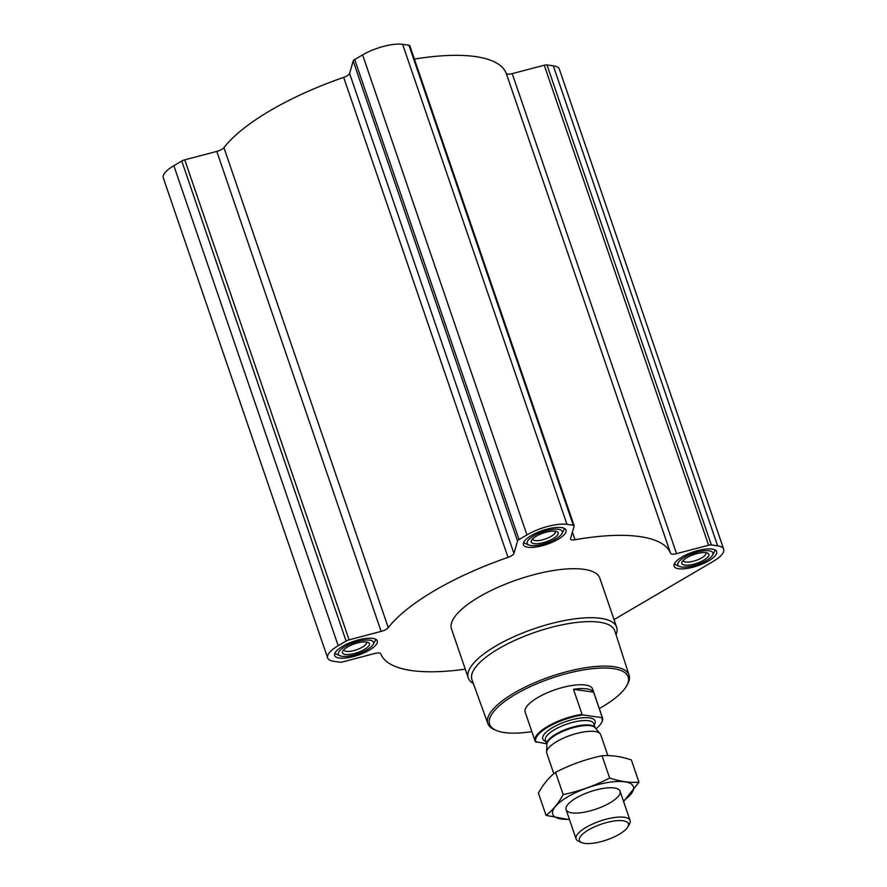 <?xml version="1.0" encoding="UTF-8"?>
<svg xmlns="http://www.w3.org/2000/svg" width="887" height="887" viewBox="0 0 887 887"><rect width="100%" height="100%" fill="white"/><g stroke="black" fill="none" stroke-linecap="round" stroke-linejoin="round"><path stroke-width="1.33" d="M614.037 619.614L713.148 561.438A29.936 9.646 161.1 0 0 723.692 549.208A29.936 9.646 161.1 0 0 717.638 545.827L711.33 544.928A4.28 1.375 161.1 0 0 708.602 545.217L676.559 553.654L512.22 73.643A7.129 2.295 161.1 0 1 506.244 73.355A153.373 49.428 161.1 0 0 414.395 59.096M676.559 553.654A7.129 2.295 161.1 0 1 670.583 553.355A153.373 49.428 161.1 0 0 575.009 539.74A7.129 2.295 161.1 0 1 570.563 539.074A7.129 2.295 161.1 0 1 570.563 538.542L574.155 526.058A4.28 1.375 161.1 0 0 574.155 525.736A4.28 1.375 161.1 0 0 573.29 525.259L566.981 524.361A29.936 9.646 161.1 0 0 526.945 534.894L519.039 539.54A4.28 1.375 161.1 0 0 517.531 540.959L513.939 553.455A7.129 2.295 161.1 0 1 508.018 557.369A153.373 49.428 161.1 0 0 388.273 627.663A7.129 2.295 161.1 0 1 381.133 631.411L216.794 151.4L184.751 159.837A4.28 1.375 161.1 0 0 181.757 161.057L173.852 165.692A29.936 9.646 161.1 0 0 163.308 177.921L327.647 657.932A29.936 9.646 161.1 0 0 333.7 661.303L340.009 662.201A4.28 1.375 161.1 0 0 342.737 661.913L374.78 653.475A7.129 2.295 161.1 0 1 380.756 653.774A153.373 49.428 161.1 0 0 465.265 669.153M216.794 151.4A7.129 2.295 161.1 0 0 223.934 147.652A153.373 49.428 161.1 0 1 343.668 77.369A7.129 2.295 161.1 0 0 349.589 73.444L353.192 60.959A4.28 1.375 161.1 0 1 354.7 59.529L362.606 54.894A29.936 9.646 161.1 0 1 402.643 44.35L408.951 45.248A4.28 1.375 161.1 0 1 409.816 45.736A4.28 1.375 161.1 0 1 409.816 46.057M723.692 549.208L559.353 69.197A29.936 9.646 161.1 0 0 553.3 65.826L546.991 64.917A4.28 1.375 161.1 0 0 544.263 65.217L512.22 73.643M712.128 549.064A22.519 7.262 -18.9 0 1 716.674 551.603A22.519 7.262 -18.9 0 1 697.725 565.762A22.519 7.262 -18.9 0 1 674.065 566.194A22.519 7.262 -18.9 0 1 687.192 554.331A22.519 7.262 -18.9 0 1 712.128 549.064M561.471 527.588A22.519 7.262 -18.9 0 1 566.028 530.138A22.519 7.262 -18.9 0 1 547.068 544.296A22.519 7.262 -18.9 0 1 523.408 544.718A22.519 7.262 -18.9 0 1 536.535 532.865A22.519 7.262 -18.9 0 1 561.471 527.588M372.728 638.396A22.519 7.262 -18.9 0 1 377.274 640.935A22.519 7.262 -18.9 0 1 358.326 655.094A22.519 7.262 -18.9 0 1 334.665 655.526A22.519 7.262 -18.9 0 1 347.782 643.663A22.519 7.262 -18.9 0 1 372.728 638.396M473.336 683.544A78.4 25.268 -18.9 0 1 468.281 677.978L451.505 628.961A78.4 25.268 -18.9 0 1 497.175 587.671A78.4 25.268 -18.9 0 1 583.99 569.332A78.4 25.268 -18.9 0 1 599.845 578.169L616.631 627.198A78.4 25.268 -18.9 0 1 616.044 634.682M381.133 631.411L349.101 639.849A4.28 1.375 161.1 0 0 346.107 641.057L338.202 645.703A29.936 9.646 161.1 0 0 327.647 657.932M531.856 731.631A73.211 23.594 -18.9 0 1 496.365 730.489A73.211 23.594 -18.9 0 1 521.556 690.973A73.211 23.594 -18.9 0 1 613.349 668.621A73.211 23.594 -18.9 0 1 626.621 685.895A73.211 23.594 -18.9 0 1 599.279 708.547M546.714 743.805L535.393 741.698A35.635 11.487 -18.9 0 1 535.049 740.978L525.171 712.128A35.635 11.487 -18.9 0 1 545.937 693.368A35.635 11.487 -18.9 0 1 585.398 685.03A35.635 11.487 -18.9 0 1 592.605 689.044L602.484 717.893A35.635 11.487 -18.9 0 1 601.73 722.284L601.386 722.905A35.07 11.298 -18.9 0 1 595.942 728.737M496.365 730.489L494.713 729.79A74.641 24.049 -18.9 0 1 487.883 723.626A74.641 24.049 -18.9 0 1 531.136 684.265A74.641 24.049 -18.9 0 1 613.97 666.714A74.641 24.049 -18.9 0 1 629.105 675.273A74.641 24.049 -18.9 0 1 627.497 684.332L626.621 685.895M487.883 723.626L471.973 679.775A75.495 24.326 -18.9 0 1 515.713 639.971A75.495 24.326 -18.9 0 1 599.512 622.219A75.495 24.326 -18.9 0 1 614.813 630.868L629.105 675.273M468.281 677.978A78.4 25.268 -18.9 0 1 513.961 636.689A78.4 25.268 -18.9 0 1 600.776 618.35A78.4 25.268 -18.9 0 1 616.631 627.198M709.156 550.805A18.527 5.976 -18.9 0 1 712.516 555.184A18.527 5.976 -18.9 0 1 697.304 564.553A18.527 5.976 -18.9 0 1 679.542 566.471A18.527 5.976 -18.9 0 1 685.917 556.471A18.527 5.976 -18.9 0 1 709.156 550.805M705.974 552.679A14.259 4.59 -18.9 0 1 707.549 553.078A14.259 4.59 -18.9 0 1 696.86 563.245A14.259 4.59 -18.9 0 1 682.181 561.759A14.259 4.59 -18.9 0 1 692.437 555.074A14.259 4.59 -18.9 0 1 705.974 552.679M714.822 549.796A21.377 6.885 -18.9 0 1 714.279 552.058L712.516 555.184M679.542 566.471L676.238 565.074A21.377 6.885 -18.9 0 1 674.43 563.622M558.5 529.339A18.527 5.976 -18.9 0 1 561.859 533.708A18.527 5.976 -18.9 0 1 546.647 543.077A18.527 5.976 -18.9 0 1 528.896 544.995A18.527 5.976 -18.9 0 1 535.271 534.994A18.527 5.976 -18.9 0 1 558.5 529.339M555.317 531.202A14.259 4.59 -18.9 0 1 556.892 531.612A14.259 4.59 -18.9 0 1 546.204 541.769A14.259 4.59 -18.9 0 1 531.535 540.294A14.259 4.59 -18.9 0 1 541.78 533.608A14.259 4.59 -18.9 0 1 555.317 531.202M564.165 528.33A21.377 6.885 -18.9 0 1 563.622 530.581L561.859 533.708M528.896 544.995L525.581 543.609A21.377 6.885 -18.9 0 1 523.773 542.157M369.757 640.137A18.527 5.976 -18.9 0 1 373.117 644.516A18.527 5.976 -18.9 0 1 357.904 653.885A18.527 5.976 -18.9 0 1 340.142 655.803A18.527 5.976 -18.9 0 1 346.518 645.803A18.527 5.976 -18.9 0 1 369.757 640.137M366.575 642.011A14.259 4.59 -18.9 0 1 368.149 642.41A14.259 4.59 -18.9 0 1 357.461 652.577A14.259 4.59 -18.9 0 1 342.781 651.091A14.259 4.59 -18.9 0 1 353.037 644.405A14.259 4.59 -18.9 0 1 366.575 642.011M375.423 639.128A21.377 6.885 -18.9 0 1 374.879 641.39L373.117 644.516M340.142 655.803L336.838 654.406A21.377 6.885 -18.9 0 1 335.02 652.954M366.398 641.988A11.941 3.847 -18.9 0 1 366.553 642.288A11.941 3.847 -18.9 0 1 356.507 649.794A11.941 3.847 -18.9 0 1 343.968 650.027A11.941 3.847 -18.9 0 1 343.901 649.683M555.151 531.18A11.941 3.847 -18.9 0 1 555.306 531.49A11.941 3.847 -18.9 0 1 545.25 538.997A11.941 3.847 -18.9 0 1 532.71 539.218A11.941 3.847 -18.9 0 1 532.643 538.886M705.808 552.656A11.941 3.847 -18.9 0 1 705.963 552.956A11.941 3.847 -18.9 0 1 695.907 560.462A11.941 3.847 -18.9 0 1 683.367 560.695A11.941 3.847 -18.9 0 1 683.3 560.351M536.302 742.319A35.07 11.298 -18.9 0 1 548.122 726.985A35.07 11.298 -18.9 0 1 582.959 714.933L601.586 717.583A35.07 11.298 -18.9 0 1 601.386 722.905M535.049 740.978A35.635 11.487 -18.9 0 1 582.049 714.312L582.959 714.933M601.586 717.583L602.151 717.173A35.635 11.487 -18.9 0 1 602.484 717.893M602.151 717.173L593.58 692.159A35.635 11.487 161.1 0 0 586.706 688.855A35.635 11.487 161.1 0 0 573.479 689.288L582.049 714.312M593.58 692.159L573.479 689.288M623.162 820.774A25.889 8.338 -18.9 0 1 627.852 826.884A25.889 8.338 -18.9 0 1 606.608 839.967A25.889 8.338 -18.9 0 1 581.805 842.65A25.889 8.338 -18.9 0 1 590.709 828.68A25.889 8.338 -18.9 0 1 623.162 820.774M581.805 842.65L578.756 841.375A28.506 9.192 -18.9 0 1 576.129 838.969A28.506 9.192 -18.9 0 1 592.749 823.945A28.506 9.192 -18.9 0 1 624.315 817.282A28.506 9.192 -18.9 0 1 630.08 820.497A28.506 9.192 -18.9 0 1 629.482 824.012L627.852 826.884M553.798 773.741L546.769 753.185A28.506 9.192 -18.9 0 1 546.603 752.043A28.506 9.192 -18.9 0 1 564.952 737.485A28.506 9.192 -18.9 0 1 594.944 731.509A28.506 9.192 -18.9 0 1 600.133 733.715A28.506 9.192 -18.9 0 1 600.71 734.724L607.861 755.602M546.048 815.386L538.409 793.1C543.409 784.086 549.131 777.156 555.561 772.333C570.341 764.716 585.83 759.183 602.029 755.746C610.966 755.037 620.745 756.423 631.356 759.926L638.984 782.212C630.047 782.922 620.279 781.536 609.668 778.032C594.889 785.649 579.399 791.182 563.19 794.619C558.189 803.633 552.479 810.552 546.048 815.386L569.543 819.71M602.029 755.746L609.668 778.032M555.561 772.333L563.19 794.619M623.594 801.56L638.984 782.212M576.14 798.012A28.506 9.192 161.1 0 0 566.693 806.139A28.506 9.192 161.1 0 0 596.042 809.11A28.506 9.192 161.1 0 0 617.419 788.776A28.506 9.192 161.1 0 0 576.14 798.012M623.35 800.839A42.62 13.737 161.1 0 0 622.53 781.569A42.62 13.737 161.1 0 0 567.758 796.814A42.62 13.737 161.1 0 0 569.41 819.311M711.33 544.928L546.991 64.917M717.638 545.827L553.3 65.826M708.602 545.217L544.263 65.217M670.583 553.355L506.244 73.355M575.009 539.74L572.414 532.133M573.29 525.259L408.951 45.248M566.981 524.361L402.643 44.35M526.945 534.894L362.606 54.894M519.039 539.54L354.7 59.529M517.531 540.959L353.192 60.959M513.939 553.455L349.589 73.444M508.018 557.369L343.668 77.369M388.273 627.663L223.934 147.652M349.101 639.849L184.751 159.837M346.107 641.057L181.757 161.057M338.202 645.703L173.852 165.692M545.915 741.465A27.652 8.914 -18.9 0 1 554.308 726.608A27.652 8.914 -18.9 0 1 589.511 717.871A27.652 8.914 -18.9 0 1 594.19 724.934M546.603 752.043L546.913 744.182A25.645 8.26 -18.9 0 1 563.422 731.088A25.645 8.26 -18.9 0 1 590.398 725.71A25.645 8.26 -18.9 0 1 595.066 727.695L600.133 733.715M590.077 725.111A25.512 8.227 -18.9 0 1 595.177 727.828L593.736 723.604A25.512 8.227 -18.9 0 0 588.58 720.721A25.512 8.227 -18.9 0 0 560.329 726.697A25.512 8.227 -18.9 0 0 545.461 740.135L546.913 744.37A25.512 8.227 -18.9 0 1 562.059 730.977A25.512 8.227 -18.9 0 1 590.077 725.111M574.155 525.736L409.816 45.736M630.08 820.497L620.035 791.182M576.129 838.969L566.094 809.654"/></g></svg>
